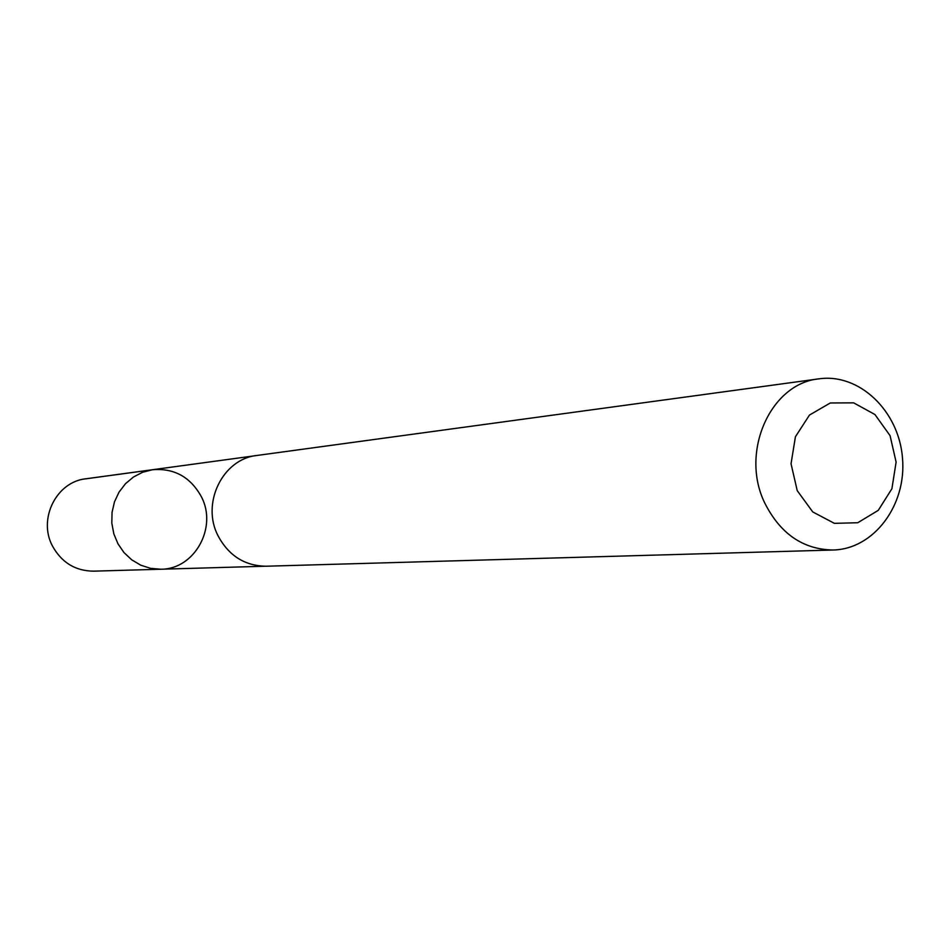 <?xml version="1.0" encoding="UTF-8"?>
<svg xmlns="http://www.w3.org/2000/svg" width="950" height="950" viewBox="0 0 950 950"><rect width="100%" height="100%" fill="white"/><g stroke="black" fill="none" stroke-linecap="round" stroke-linejoin="round"><path stroke-width="1.43" d="M201.364 496.731C217.728 527.476 194.524 569.454 160.847 569.228L150.611 568.349L140.766 565.191L131.765 559.859L124.034 552.627L117.954 543.804L113.822 533.829L111.815 523.153L112.052 512.299L114.499 501.778L119.059 492.088L125.495 483.692L133.511 476.971L142.702 472.233L152.665 469.704C174.266 468.029 190.499 477.043 201.364 496.731M85.868 478.788C56.501 481.709 37.822 518.866 52.44 545.965C61.596 562.519 75.264 570.914 93.468 571.164L160.847 569.228L150.611 568.349L140.766 565.191L131.765 559.859L124.034 552.627L117.954 543.804L113.822 533.829L111.815 523.153L112.052 512.299L114.499 501.778L119.059 492.088L125.495 483.692L133.511 476.971L142.702 472.233L152.665 469.704L85.868 478.788M819.007 378.836L257.034 455.454C222.716 458.826 200.913 503.381 218.108 535.931C228.867 555.809 244.874 565.915 266.142 566.224L833.091 550.014C873.941 549.148 906.716 505.079 902.5 458.137C898.985 411.148 859.453 373.017 819.007 378.836C770.545 383.325 739.848 452.164 764.679 502.847C780.223 533.746 803.023 549.468 833.091 550.014M797.24 490.663L812.749 511.931L834.373 523.343L857.755 522.737L878.263 510.352L891.908 488.728L896.111 462.116L890.079 435.682L874.962 414.544L853.658 402.848L830.276 402.978L809.471 415.055L795.423 436.762L791.041 463.79L797.24 490.663M151.109 469.941L84.419 479.014M255.253 455.727L152.665 469.704M264.349 566.247L160.847 569.228"/></g></svg>
